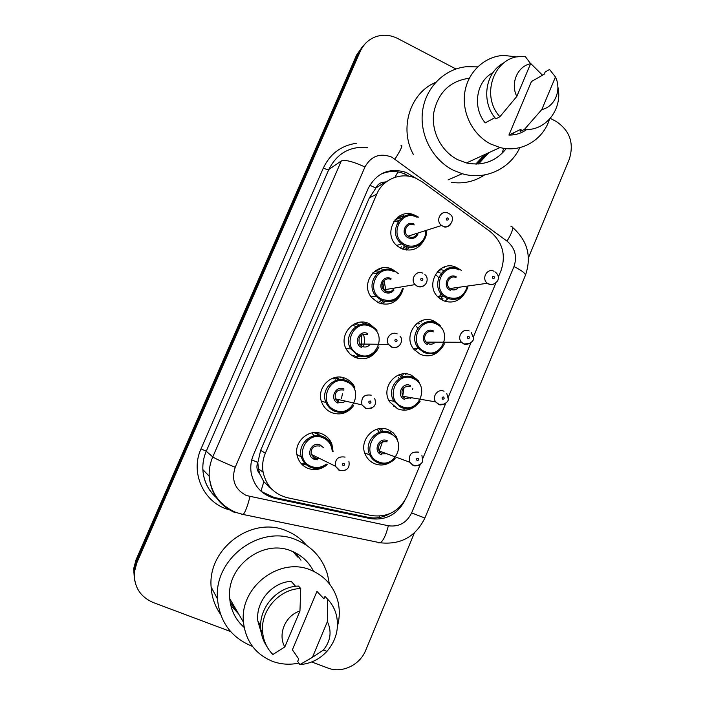 <?xml version="1.0" encoding="UTF-8"?>
<svg xmlns="http://www.w3.org/2000/svg" width="705" height="705" viewBox="0 0 705 705"><rect width="100%" height="100%" fill="white"/><g stroke="black" fill="none" stroke-linecap="round" stroke-linejoin="round"><path stroke-width="1.06" d="M380.63 428.552L382.692 430.376M390.429 462.26C385.265 465.344 379.933 465.802 374.443 463.652C370.407 461.872 367.42 458.946 365.49 454.875C358.14 440.66 374.646 422.965 388.622 429.9L393.258 432.888L396.739 437.215M400.264 374.434L403.348 376.47M415.58 405.921C410.046 410.354 404.018 411.306 397.514 408.759L389.689 401.885C380.127 387.82 396.783 367.737 411.57 375.324L418.312 380.735M439.779 350.314C434.13 355.866 427.662 357.224 420.374 354.377L414.152 349.592C401.876 336.082 418.47 312.888 434.298 321.251L439.162 324.635M448.027 298.735L444.837 301.22M463.247 295.492C457.642 301.916 450.9 303.591 443.022 300.497L438.959 297.836C423.52 285.516 439.682 258.4 456.822 267.671L459.272 269.107M316.906 432.658L319.7 435.337M305.996 464.842L301.969 464.41M326.944 464.692C321.127 469.636 314.703 470.825 307.68 468.252C302.48 465.943 299.052 462.013 297.387 456.47C292.822 442.246 309.107 427.644 322.264 433.998C326.82 436.034 330.028 439.391 331.888 444.079L333.077 451.535M336.232 377.298L339.977 379.625M352.861 406.582C346.992 413.544 339.845 415.527 331.403 412.54C326.961 410.539 323.789 407.243 321.885 402.661C315.373 388.226 332.002 371.658 345.855 378.603C349.601 380.303 352.465 382.991 354.439 386.657M359.726 356.131L355.734 357.691M377.228 350.068C371.553 358.158 364.115 360.59 354.906 357.347L350.191 354.254L346.631 349.795C337.501 335.395 354.404 316.034 369.226 323.727L376.206 329.411M385.097 301.537L381.652 303.846M400.837 294.708C395.364 303.441 387.82 306.093 378.188 302.665L371.87 297.783C359.321 283.992 376.223 260.718 392.377 269.363L396.968 272.482M409.473 247.173L406.591 250.055M424.013 240.167C418.726 249.297 411.138 252.082 401.26 248.495L397.77 246.309C381.105 234.148 397.408 205.71 415.307 215.501L416.311 216.03M404.08 387.371L402.678 396.298L404.08 387.371M394.668 406.027L393.813 406.538M404.961 373.853L405.992 374.743M382.524 441.709L379.175 451.323L382.524 441.709M440.942 273.478L441.806 274.448L440.942 273.478M444.987 295.668L444.441 296.858L444.987 295.668M386.04 291.35L384.093 280.599M363.533 346.525L363.419 346.904C364.749 342.648 364.749 338.4 363.419 334.152M342.216 377.457L343.053 378.206M398.501 377.651L399.206 378.638M440.678 299.167L442.731 295.985L440.678 299.167M314.201 455.809L312.976 457.175M379.475 301.837L380.577 300.497L379.475 301.837M384.163 290.248L382.762 282.397L384.163 290.248M402.67 249.094L404.362 245.886L402.67 249.094M404.458 245.648L404.881 244.432L404.458 245.648M398.219 223.961L397.162 223.229L398.219 223.961M498.347 277.047L500.982 270.72C506.208 255.192 502.656 242.167 490.301 231.663L422.286 181.881L416.029 178.312C401.33 171.676 382.921 179.008 376.726 194.201L265.362 453.2C262.771 459.352 262.022 465.688 263.106 472.2C266.155 485.789 274.307 494.32 287.57 497.765L371.42 515.549C387.68 517.69 399.603 511.151 407.19 495.941L420.365 464.304M259.819 474.016L258.471 468.869L257.792 462.392C256.153 466.736 256.832 470.614 259.819 474.016L263.829 481.735L272.394 489.737M386.851 181.458L385.274 182.049C380.929 182.049 377.792 184.031 375.853 188.006L369.808 185.239M375.853 188.006L385.274 182.049M375.633 188.508L369.349 197.841L260.656 450.354L258.021 461.872M422.93 458.153L445.78 403.269M448.327 397.171L470.931 342.877M473.46 336.805L495.818 283.11M364.168 324.027L366.926 322.872M399.946 215.748L403.286 216.796M396.281 218.391L400.308 218.999M355.699 323.339L358.598 324.353M380.286 268.385L382.154 269.151M375.695 270.482L379.739 271.46M443.665 267.186L444.406 267.521M440.035 269.178L443.233 270.306M420.004 321.365L421.467 321.956M297.572 556.871L293.377 551.856M293.254 551.786L296.488 555.796L293.254 551.786M476.43 164.08L486.697 153.655M484.74 154.554L475.752 164.08L484.74 154.554M230.218 602.475L236.757 610.715M235.963 609.349L230.182 602.343L235.963 609.349M134.805 581.035L134.029 570.327L136.462 561.224L358.404 53.183L364.652 44.3L358.404 53.183L136.462 561.224L134.029 570.327L134.805 581.035M134.426 579.387L133.659 568.759L136.074 559.717L356.58 55.069L362.784 46.248M415.844 178.233L406.133 172.399C389.327 167.42 376.708 172.725 368.266 188.314L253.483 454.707C251.024 460.506 250.249 466.49 251.13 472.65C253.923 486.406 262.004 495.033 275.382 498.541L370.257 518.589C385.609 520.695 397.135 514.694 404.82 500.585M380.145 174.54C387.847 170.874 395.743 170.557 403.842 173.58L409.156 176.285M293.342 551.821L297.942 557.232M487.349 153.346L476.642 164.071M237.021 611.164L230.2 602.44M550.279 118.352L555.892 121.286C569.799 130.434 574.267 143.062 569.314 159.171L528.433 257.774M230.597 631.548L153.082 602.475C139.925 596.641 133.703 586.454 134.408 571.914L136.858 562.749L360.255 51.28C363.427 44.327 368.486 39.515 375.439 36.854C382.956 34.272 390.411 34.836 397.805 38.555L455.941 68.984M414.381 532.909L365.736 650.248C359.92 665.106 341.934 673.654 327.851 668.032L311.707 661.969M389.565 513.778C382.797 517.62 375.686 518.809 368.213 517.338L273.972 497.404L261.414 491.561M519.858 147.627C509.891 169.085 484.961 180.603 462.233 173.721L453.421 170.275C432.72 160.009 419.501 135.06 422.524 111.452C425.441 87.817 444.15 68.923 466.358 66.719L477.62 66.878M413.306 154.333C398.968 128.381 410.072 92.884 435.593 82.414M549.459 119.286C543.035 140.26 520.88 153.108 500.021 147.53L490.759 144.04C472.923 135.016 461.731 113.082 464.745 92.69C467.662 72.263 484.326 56.418 503.564 55.413L517.197 56.938M506.252 148.605C495.941 161.41 482.678 166.186 466.463 162.952L457.88 159.771C441.409 151.557 431.055 131.571 433.734 112.862C438.017 92.558 449.869 81.004 469.31 78.22M557.875 86.918C563.004 109.002 545.591 131.333 524.405 129.429L520.193 131.43L521.118 129.218L508.922 135.06L531.42 81.569L544.198 74.236L545.124 72.042L549.548 69.487L555.452 76.986C561.938 89.905 554.861 106.887 541.81 109.539L555.452 76.986M526.688 129.482C521.409 133.333 515.487 135.184 508.922 135.06M541.81 109.539L524.405 129.429M494.91 117.673L485.234 122.873C472.121 107.495 476.201 81.198 492.989 72.633M530.213 63.036L542.524 75.197M513.399 132.91L512.905 134.902M503.758 148.288L501.863 153.593M484.573 174.937C474.544 181.59 463.467 184.058 451.341 182.348M516.809 96.426C510.164 83.401 517.452 66.208 530.592 63.723L516.809 96.426L499.889 116.739C479.832 94.99 494.699 55.475 522.352 56.435L525.304 56.523L530.592 63.723M499.889 116.739L495.888 118.872C480.81 102.11 485.005 72.43 503.749 62.939M252.434 646.344L251.606 646.044C231.064 637.39 219.687 621.669 217.466 598.88C213.774 558.078 260.868 523.815 296.594 539.986C312.174 546.666 322.476 558.14 327.508 574.416L329.323 583.722M220.48 614.161C214.849 606.106 211.729 597.056 211.121 587.001C207.587 548.076 252.575 515.461 286.759 530.962C294.505 534.117 301.061 538.867 306.428 545.194M298.849 663.079C289.781 665.009 280.995 664.436 272.491 661.343C255.395 654.214 245.719 641.171 243.463 622.224C239.383 586.957 279.955 556.263 310.976 570.151C324.714 575.994 333.641 586.163 337.765 600.678C339.889 609.067 339.792 617.554 337.466 626.155M244.15 627.406C235.637 619.88 230.826 610.292 229.733 598.651C225.979 566.327 263.256 538.338 291.835 551.187C301.555 555.205 308.79 561.894 313.54 571.261M298.717 658.963L292.39 649.781L316.95 591.407L323.965 598.818L324.97 596.421L327.42 598.959C331.914 603.63 334.945 609.173 336.505 615.597C339.193 628.763 336.021 640.669 326.988 651.314C319.532 659.351 310.5 663.775 299.881 664.595L297.695 661.387L298.717 658.963M327.393 621.598C331.985 631.592 330.636 641.092 323.339 650.089L312.43 657.333L327.393 621.598L327.42 598.959M312.43 657.333L299.881 664.595M295.606 586.322L291.218 581.343C272.015 582.163 255.377 601.876 257.871 621.158L261.255 632.676M284.82 646.943C277.462 634.227 285.463 615.342 299.96 611.024L284.82 646.943L272.879 654.513C267.028 648.547 263.635 641.277 262.674 632.702C259.942 610.944 279.145 588.86 300.727 588.543L298.532 586.084C277.162 586.384 258.136 608.239 260.85 629.785C261.493 635.945 263.52 641.524 266.904 646.511M299.96 611.024L300.727 588.543M260.965 491.156L263.829 481.735M394.932 177.325L397.955 171.932M378.902 517.602L379.51 516.139M257.792 462.392L251.738 459.863M369.349 197.841L376.726 194.201M260.656 450.354L265.362 453.2M269.319 486.309L269.169 487.463M258.559 469.389L259.458 469.583M136.074 559.717L136.858 562.749M356.58 55.069L360.255 51.28M402.299 214.708L404.414 216.224M416.805 378.99L416.232 380.356M412.777 388.596L412.504 389.239M404.476 408.354L403.718 410.178M391.883 157.162C380.083 152.694 371.094 155.964 364.934 166.988L235.206 467.283C231.143 480.008 234.871 489.429 246.38 495.536L388.349 525.763C398.915 527.137 406.67 522.854 411.632 512.905L513.971 266.578C517.373 256.444 515.064 247.957 507.045 241.128L391.883 157.162M234.871 512.561C219.334 505.573 210.777 493.456 209.209 476.219C208.918 469.548 210.108 463.123 212.769 456.928L341.317 160.916C345.265 159.533 353.143 161.56 364.934 166.988M241.903 514.676L243.199 514.491C245.322 512.103 247.57 506.146 249.949 496.62M229.16 509.733C204.08 503.423 189.83 472.905 201.031 448.847L323.331 168.054C326.089 169.323 327.922 169.808 328.821 169.5L206.248 451.244C203.719 457.131 202.591 463.247 202.864 469.592C203.586 480.678 207.993 489.913 216.091 497.289M323.331 168.054C330.116 153.787 341.149 145.521 356.43 143.247M367.279 147.389C349.698 146.155 336.884 153.523 328.821 169.5L341.317 160.916M235.206 467.283C222.912 462.154 215.439 458.699 212.769 456.928L206.248 451.244L201.031 448.847M378.25 542.806L380.312 542.788C383.361 540.673 386.032 534.998 388.349 525.763M411.632 512.905L424.886 518.034L525.366 275.435M513.971 266.578C521.753 270.473 525.56 273.39 525.419 275.329C531.852 256.585 527.569 240.617 512.561 227.424M507.045 241.128C512.773 231.593 514.042 226.613 510.843 226.182M394.994 159.057C401.127 149.46 403.119 144.851 400.96 145.23M411.887 176.885L413.148 176.259M368.213 517.338L370.257 518.589M273.972 497.404L275.382 498.541M417.307 216.47L418.532 217.149M426.463 231.284C426.974 242.538 414.54 250.892 404.723 245.781L401.727 243.912C386.781 233.179 401.224 207.702 417.219 216.426M417.104 217.299C400.334 208.319 387.988 237.171 405.437 244.714C414.487 249.42 425.987 241.894 425.75 231.504M418.012 233.954C415.906 238.079 412.689 239.383 408.362 237.849C399.656 234.069 405.798 219.669 414.196 224.137M414.082 225.01C407.534 221.476 401.841 232.024 408.072 236.166L409.076 236.774C412.91 238.105 415.703 236.906 417.448 233.188M450.01 225.124C447.807 226.948 445.393 227.283 442.74 226.146L441.647 225.477C434.835 220.885 441.066 209.27 448.221 213.192M446.864 220.136C448.512 220.075 448.821 219.352 447.781 217.968C446.133 218.039 445.833 218.762 446.864 220.136M395.161 219.563L398.933 220.489M397.92 221.899L393.839 221.282M402.934 249.191L405.868 246.256L402.934 249.191M396.21 225.512L397.312 226.358M402.749 243.058L402.361 244.388M401.321 246.776L400.519 248.125M399.77 215.836L401.753 216.682M407.49 246.794L405.005 249.781M401.242 218.189L397.946 216.999M467.794 287.05C464.207 297.713 457.21 301.44 446.785 298.224L443.251 295.924C429.424 285.023 443.753 260.762 459.043 269.028M458.981 269.936C442.529 261.247 430.411 289.949 447.525 297.21C457.069 300.207 463.59 296.849 467.08 287.146M456.047 277.655C449.816 274.315 444.15 284.3 449.869 288.556L451.138 289.358C454.073 290.495 456.532 289.817 458.532 287.332M495.192 283.56L491.05 284.776L487.314 283.278C481.057 278.581 487.261 267.6 494.064 271.284M493.879 276.325C492.266 276.413 491.967 277.136 492.98 278.484C494.593 278.387 494.892 277.673 493.879 276.325M435.364 274.386L438.686 277.541M441.101 293.65L438.81 297.704M441.48 299.678L442.925 298.664L441.48 299.678M439.982 272.632L437.276 271.672M438.651 270.288L440.14 270.905M459.149 269.072L461.317 270.359M450.389 290.372C441.859 286.741 447.887 272.421 456.117 276.739M394.165 270.782L398.272 273.611M371.147 296.849L375.95 296.126L381.52 300.365L378.021 302.586L381.537 300.374C395.382 304.622 401.312 296.488 403.234 288.574C399.682 299.704 392.447 303.635 381.484 300.374L375.95 296.126C364.661 283.904 379.678 263.036 394.095 270.746M393.963 271.672C377.016 262.859 364.555 291.985 382.18 299.343C392.227 302.392 398.968 298.849 402.396 288.706M393.972 290.072C391.575 292.972 388.631 293.756 385.133 292.416C376.347 288.733 382.551 274.192 391.019 278.581M390.887 279.506C384.992 276.378 379.017 285.04 383.776 289.852L385.838 291.376C389.486 292.645 392.244 291.562 394.113 288.116M424.357 285.419C422.18 287.076 419.819 287.376 417.289 286.309L415.033 284.617C409.825 279.303 416.373 269.759 422.824 273.223M421.317 280.546C422.982 280.458 423.291 279.726 422.242 278.352C420.577 278.449 420.268 279.18 421.317 280.546M374.54 271.31L378.215 272.5M376.77 273.778L372.698 272.95M386.648 291.72L386.745 291.236M379.546 297.774L378.867 298.841M377.131 300.956L376.364 301.687M383.317 301.088L380.277 303.476M379.546 269.768L378.127 269.169M370.812 325.595L377.034 330.724M346.067 348.728L350.729 348.869L358.078 355.47C367.34 358.493 374.32 355.62 378.99 346.842C374.311 355.646 367.331 358.528 358.025 355.487L350.729 348.869C342.498 336.082 357.532 318.713 370.76 325.578M358.713 354.5C375.862 362.943 388.217 333.773 370.601 326.556C353.487 317.92 340.912 347.327 358.713 354.5M361.691 347.503C352.808 343.908 359.074 329.235 367.631 333.527M367.472 334.523C360.387 333.756 357.743 336.928 359.568 344.04L362.37 346.507C365.525 347.653 368.133 346.869 370.187 344.163L368.38 345.996M398.36 346.393C396.219 347.847 393.954 348.076 391.575 347.098L388.49 344.375C384.648 338.761 391.24 330.804 397.162 333.879M395.505 341.59C397.188 341.476 397.497 340.735 396.439 339.369C394.756 339.484 394.439 340.224 395.505 341.59M361.665 322.159L363.56 323.736M354.527 323.851L356.184 324.494M355.858 326.353L352.13 325.225M352.165 355.813L354.333 355.285M358.114 355.523L354.562 357.188M361.612 346.102L361.603 334.928M321.401 401.295L325.93 402.432C327.631 406.433 330.46 409.332 334.408 411.103C341.951 413.764 348.34 411.949 353.575 405.675C348.332 411.976 341.934 413.791 334.355 411.112C330.442 409.349 327.631 406.45 325.93 402.432C320.044 389.592 334.84 374.734 347.204 380.92L351.654 383.881L354.888 388.182M335.016 410.169C352.341 418.444 364.811 388.993 347.019 381.969C329.737 373.5 317.03 403.189 335.016 410.169M338.021 403.11C329.059 399.612 335.377 384.798 344.022 389.001M343.837 390.059C337.237 389.169 334.426 392.095 335.395 398.845L338.691 402.158C341.088 403.084 343.309 402.731 345.353 401.11L344.304 401.85M371.949 408.054L365.587 408.521L361.973 404.881C360.898 397.426 363.992 394.183 371.235 395.161M369.411 403.269C371.112 403.128 371.429 402.388 370.363 401.03C368.653 401.171 368.345 401.921 369.411 403.269M342.454 393.778L341.458 398.572M342.947 377.616L343.511 378.268M340.762 377.88L339.96 377.149M333.447 378.858L332.196 378.382M335.06 377.51L338.321 379.819M337.193 402.678L338.911 399.647M335.36 379.149L333.888 377.801M327.138 464.507C322.018 468.578 316.457 469.504 310.447 467.274C305.855 465.238 302.815 461.775 301.326 456.884C297.184 444.229 311.68 431.134 323.419 436.8C327.499 438.625 330.363 441.638 332.02 445.851L333.051 451.852L332.02 445.851M332.214 451.482C331.835 445.128 328.83 440.599 323.216 437.902C305.75 429.609 292.927 459.581 311.09 466.375C316.519 468.402 321.586 467.644 326.318 464.101M317.673 459.783L314.13 459.246C305.071 455.844 311.451 440.889 320.185 445.005L323.366 447.605M319.991 445.578L319.991 446.124C313.751 445.172 310.817 447.913 311.187 454.337L314.782 458.338L319.497 458.409M345.08 470.411L339.317 470.596L335.368 466.19C334.972 459.096 338.188 456.064 345.036 457.096M343.053 465.608C344.771 465.441 345.089 464.692 344.005 463.344C342.286 463.511 341.969 464.26 343.053 465.608M313.399 458.893L315.884 456.637M311.918 432.914L314.033 435.875L311.962 432.905M315.734 432.588L318.431 435.584M304.014 463.758L301.167 463.546M315.329 433.61L314.589 432.597M444.388 343.802C439.92 352.632 433.108 355.54 423.969 352.518L418.514 348.34C407.499 336.356 422.224 315.593 436.351 323.057M436.263 324.018C419.642 315.496 407.411 344.463 424.692 351.548C441.348 359.885 453.359 331.138 436.263 324.018M433.275 331.861C427.53 328.847 421.661 337.404 426.252 342.137L428.323 343.67C430.949 344.701 433.275 344.199 435.302 342.172M469.953 343.52L463.749 343.961L461.493 342.269C456.479 337.06 462.885 327.64 469.177 330.953M468.851 336.347C467.221 336.461 466.922 337.184 467.944 338.532C469.574 338.418 469.874 337.695 468.851 336.347M416.267 326.397L417.783 328.125M417.942 347.618L415.078 350.623M418.338 323.947L416.831 323.357M418.4 322.502L419.845 323.877M436.421 323.084L440.748 326.133M427.591 344.648C418.973 341.105 425.062 326.653 433.372 330.892M420.154 401.127C415.157 407.992 408.75 410.054 400.942 407.331L394.042 401.295C385.45 388.799 400.246 370.821 413.438 377.589M413.324 378.611C396.545 370.248 384.199 399.497 401.656 406.397C418.47 414.558 430.596 385.547 413.324 378.611M410.292 386.578C403.251 385.943 400.696 389.16 402.625 396.219L405.287 398.492L411.438 397.735M444.353 404.141L438.554 404.388L435.637 401.885C431.689 396.413 438.157 388.243 444.035 391.249M443.568 397.003C441.92 397.135 441.621 397.867 442.652 399.197C444.3 399.065 444.608 398.334 443.568 397.003M398.827 374.893L401.815 377.316M403.189 374.452L402.652 373.976M413.482 377.607L419.493 382.471M404.573 399.435C395.875 395.981 402.017 381.387 410.416 385.547M395.152 458.735C390.041 463.723 384.225 465.027 377.704 462.647C374.144 461.088 371.509 458.506 369.781 454.928C363.172 442.291 377.845 426.454 390.314 432.632L397.576 439.206M390.182 433.707C373.227 425.529 360.766 455.051 378.4 461.757C395.382 469.75 407.622 440.466 390.182 433.707M387.098 441.806C380.444 441.057 377.73 444.088 378.946 450.883L382.039 453.835L386.895 453.8M418.338 465.415L413.095 465.441L409.702 462.189C408.371 454.699 411.35 451.359 418.629 452.161M418.021 458.276C416.355 458.435 416.047 459.175 417.096 460.506C418.761 460.347 419.07 459.607 418.021 458.276M379.043 432.324L377.668 429.847M379.167 428.719L381.731 431.61M378.876 452.971L379.704 452.064M381.343 454.734C372.557 451.376 378.761 436.642 387.239 440.713M485.066 154.404L475.866 164.08M488.882 152.65L478.492 163.983M487.023 153.505L476.536 164.071M293.28 551.795L296.664 555.972M236.889 610.944L230.279 602.59M236.096 609.578L230.182 602.37M295.959 553.099L300.973 560.237M293.465 551.945L297.757 557.056M238.643 613.949L230.791 605.375M258.471 468.869L263.106 472.2M133.659 568.759L134.408 571.914M403.842 173.58L406.133 172.399M216.347 497.668C208.037 490.213 203.542 480.854 202.864 469.592L209.209 476.219C211.156 493.597 220.154 505.705 236.193 512.517L243.199 514.491L380.312 542.788C400.819 544.93 415.677 536.681 424.877 518.043M426.507 231.266C427.027 242.564 414.443 250.848 404.74 245.772L401.727 243.912L396.739 245.419M416.919 234.298C414.822 237.277 412.205 238.105 409.059 236.774L408.072 236.166L441.647 225.477L442.837 226.111C448.124 230.641 457.571 217.748 449.023 213.659M437.69 296.611L443.251 295.924L446.811 298.215C457.166 301.432 464.172 297.713 467.856 287.041M495.218 271.998C498.241 274.421 499.07 277.347 497.695 280.793C494.54 284.379 491.596 285.49 488.865 284.115L487.314 283.278L449.869 288.556L451.112 289.358C453.95 290.557 456.408 289.887 458.488 287.34M392.597 290.293C390.517 292.073 388.252 292.443 385.802 291.394L383.776 289.852L415.033 284.617L417.492 286.239C427.715 288.653 429.213 277.039 424.842 274.668M386.596 291.703L386.675 291.244M362.326 346.516L359.568 344.04L388.49 344.375L391.883 347.019C400.052 349.742 403.93 339.695 400.061 336.338M338.629 402.167L335.395 398.845L361.973 404.881L365.983 408.451C373.994 408.662 376.902 405.357 374.716 398.554M327.155 464.516C323.939 468.12 318.396 469.036 310.517 467.274C305.873 465.203 302.806 461.74 301.326 456.884L296.981 454.61M315.109 458.497L311.187 454.337L335.368 466.19L339.81 470.552C347.019 471.116 350.041 468.023 348.887 461.264M313.381 458.876L315.849 456.62M413.13 348.226L418.514 348.34L424.013 352.509C433.09 355.523 439.894 352.623 444.432 343.802M471.24 332.46L473.496 337.924C474.624 341.943 465.476 346.137 464.049 343.908L461.493 342.269L426.252 342.137L428.279 343.679C430.729 344.789 433.055 344.287 435.267 342.163M388.825 400.29L394.042 401.295L401.004 407.323C407.79 410.425 414.188 408.362 420.198 401.136M410.372 398.395L411.42 397.726M405.225 398.501L402.625 396.219L435.637 401.885L438.968 404.335C439.744 406.195 448.68 403.189 448.274 399.048L446.794 393.549M364.732 452.936L369.781 454.928C371.509 458.497 374.17 461.07 377.783 462.647C384.243 465 390.041 463.696 395.188 458.743M381.969 453.835L378.946 450.883L409.702 462.189L413.615 465.406C413.729 466.701 422.119 465.326 422.709 460.814L421.898 455.21M500.021 147.53L466.463 162.952M462.233 173.721L448.045 179.916M217.466 598.88L211.121 587.001M243.463 622.224L229.733 598.651M323.339 650.089L326.988 651.314M260.665 625.547L257.871 621.158M262.674 632.702L260.85 629.785"/></g></svg>
